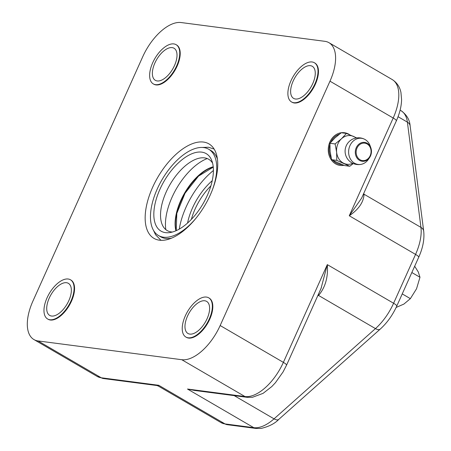 <?xml version="1.0" encoding="UTF-8"?>
<svg xmlns="http://www.w3.org/2000/svg" width="451" height="451" viewBox="0 0 451 451"><rect width="100%" height="100%" fill="white"/><g stroke="black" fill="none" stroke-linecap="round" stroke-linejoin="round"><path stroke-width="0.68" d="M173.838 43.922A22.685 11.376 -59.8 0 0 153.729 60.62A22.685 11.376 -59.8 0 0 153.267 83.886A22.685 11.376 -59.8 0 0 174.52 70.018A22.685 11.376 -59.8 0 0 176.11 44.683A22.685 11.376 -59.8 0 0 173.838 43.922M176.11 44.683L176.572 44.953A22.685 11.376 120.2 0 1 174.982 70.283A22.685 11.376 120.2 0 1 153.729 84.157L153.267 83.886M172.175 47.626A18.564 9.308 120.2 0 1 174.035 48.246A18.564 9.308 120.2 0 1 172.733 68.975A18.564 9.308 120.2 0 1 155.341 80.323A18.564 9.308 120.2 0 1 155.719 61.285A18.564 9.308 120.2 0 1 172.175 47.626M312.098 61.979A22.685 11.376 -59.8 0 0 291.983 78.677A22.685 11.376 -59.8 0 0 291.521 101.943A22.685 11.376 -59.8 0 0 312.774 88.075A22.685 11.376 -59.8 0 0 314.37 62.74A22.685 11.376 -59.8 0 0 312.098 61.979M314.37 62.74L314.832 63.01A22.685 11.376 120.2 0 1 313.236 88.34A22.685 11.376 120.2 0 1 291.983 102.214L291.521 101.943M310.435 65.683A18.564 9.308 120.2 0 1 312.295 66.303A18.564 9.308 120.2 0 1 310.987 87.032A18.564 9.308 120.2 0 1 293.601 98.38A18.564 9.308 120.2 0 1 293.979 79.342A18.564 9.308 120.2 0 1 310.435 65.683M206.445 297.074A22.685 11.376 -59.8 0 0 186.331 313.766A22.685 11.376 -59.8 0 0 185.868 337.038A22.685 11.376 -59.8 0 0 207.122 323.164A22.685 11.376 -59.8 0 0 208.717 297.829A22.685 11.376 -59.8 0 0 206.445 297.074M208.717 297.829L209.179 298.1A22.685 11.376 120.2 0 1 207.584 323.435A22.685 11.376 120.2 0 1 186.331 337.303L185.868 337.038M204.777 300.772A18.564 9.308 120.2 0 1 206.637 301.398A18.564 9.308 120.2 0 1 205.335 322.121A18.564 9.308 120.2 0 1 187.943 333.469A18.564 9.308 120.2 0 1 188.321 314.432A18.564 9.308 120.2 0 1 204.777 300.772M68.186 279.017A22.685 11.376 -59.8 0 0 48.071 295.709A22.685 11.376 -59.8 0 0 47.609 318.981A22.685 11.376 -59.8 0 0 68.868 305.107A22.685 11.376 -59.8 0 0 70.457 279.772A22.685 11.376 -59.8 0 0 68.186 279.017M70.457 279.772L70.92 280.043A22.685 11.376 120.2 0 1 69.33 305.378A22.685 11.376 120.2 0 1 48.071 319.246L47.609 318.981M66.522 282.715A18.564 9.308 120.2 0 1 68.383 283.341A18.564 9.308 120.2 0 1 67.075 304.064A18.564 9.308 120.2 0 1 49.689 315.412A18.564 9.308 120.2 0 1 50.067 296.375A18.564 9.308 120.2 0 1 66.522 282.715M346.453 133.428L341.283 132.752L334.93 137.921L329.94 143.266L330.093 151.389L331.603 159.682L337.433 162.546L344.615 165.585L349.79 166.261L336.779 160.359L336.626 152.241L335.11 143.942L341.463 138.773L346.453 133.428L356.707 137.916M352.8 163.335A14.438 12.222 -82.6 0 1 343.961 163.397A14.438 12.222 -82.6 0 1 336.626 152.241A14.438 12.222 -82.6 0 1 341.463 138.773A14.438 12.222 -82.6 0 1 347.36 135.717A14.438 12.222 -82.6 0 1 353.64 136.467A14.438 12.222 -82.6 0 1 356.11 138.006M353.296 163.555L349.79 166.261M331.603 159.682L336.779 160.359M329.94 143.266L335.11 143.942M361.127 164.344A13.175 11.157 -82.6 0 1 348.696 153.475A13.175 11.157 -82.6 0 1 358.489 138.395A13.175 11.157 -82.6 0 1 364.741 139.331A13.175 11.157 -82.6 0 1 370.192 145.955L370.88 147.922A9.516 8.056 97.4 0 0 362.429 142.465A9.516 8.056 97.4 0 0 356.29 156.745A9.516 8.056 97.4 0 0 369.623 157.54A9.516 8.056 97.4 0 0 371.404 150.313A9.516 8.056 97.4 0 0 370.88 147.922C371.945 151.322 371.528 154.53 369.623 157.54L368.456 159.271A13.175 11.157 -82.6 0 1 361.476 164.271A13.175 11.157 -82.6 0 1 361.127 164.344M341.971 164.508A15.469 13.096 -82.6 0 1 332.9 160.359M331.181 157.912A15.469 13.096 -82.6 0 1 329.884 144.568M330.707 142.341A15.469 13.096 -82.6 0 1 339.377 134.184M348.426 134.223A16.501 13.97 97.4 0 0 344.136 132.684M339.862 165.404A16.501 13.97 97.4 0 0 343.662 165.201M396.13 307.452L403.899 304.081L410.371 298.641L416.549 288.758L419.977 277.269L418.308 272.015L414.678 266.231M402.241 293.905L410.371 298.641M411.842 272.528L419.977 277.269M207.229 158.555A48.471 24.309 -59.8 0 0 172.056 197.222A48.471 24.309 -59.8 0 0 165.816 229.615M212.601 163.144A41.25 20.69 -59.8 0 0 201.834 157.805A41.25 20.69 -59.8 0 0 166.154 192.058A41.25 20.69 -59.8 0 0 162.507 225.291A41.25 20.69 -59.8 0 0 172.457 232.023M159.93 189.296A44.858 22.499 -59.8 0 0 169.599 232.615A44.858 22.499 -59.8 0 0 203.051 203.717A44.858 22.499 -59.8 0 0 211.705 160.364A44.858 22.499 -59.8 0 0 188.253 155.51A44.858 22.499 -59.8 0 0 159.93 189.296M212.128 190.564A49.914 25.03 -59.8 0 0 208.745 149.264A49.914 25.03 -59.8 0 0 157.264 188.946A49.914 25.03 -59.8 0 0 158.476 235.512A49.914 25.03 -59.8 0 0 196.084 218.098M158.476 235.512L160.635 236.769A49.914 25.03 -59.8 0 0 171.352 238.218M217.444 159.13A49.914 25.03 -59.8 0 0 210.899 150.521L208.745 149.264M152.601 187.362A54.656 27.41 -59.8 0 0 153.932 238.353A54.656 27.41 -59.8 0 0 205.137 204.929A54.656 27.41 -59.8 0 0 208.971 143.908A54.656 27.41 -59.8 0 0 152.601 187.362M213.413 170.512A55.484 27.827 -59.8 0 0 179.267 229.097M324.85 41.317A41.25 20.69 120.2 0 1 328.982 42.698A41.25 20.69 120.2 0 1 329.98 81.186L220.167 325.532A41.25 20.69 120.2 0 1 181.759 359.706L38.059 340.939A41.25 20.69 120.2 0 1 33.926 339.558A41.25 20.69 120.2 0 1 32.923 301.076L142.736 56.73A41.25 20.69 120.2 0 1 181.15 22.55L324.85 41.317M343.961 165.32A16.501 13.97 -82.6 0 1 340.133 165.438A16.501 13.97 -82.6 0 1 335.617 163.888A16.501 13.97 -82.6 0 1 328.982 144.512A16.501 13.97 -82.6 0 1 344.406 132.718A16.501 13.97 -82.6 0 1 349.677 134.742M398.064 116.702L407.388 122.136A8.248 5.981 -7.3 0 1 410.139 125.919C409.7 119.769 406.65 114.684 401.001 110.664A41.25 20.69 120.2 0 1 407.388 122.136L420.946 227.389A41.25 20.69 120.2 0 1 415.557 254.403L393.599 303.258A41.25 20.69 120.2 0 1 375.457 328.604L274.045 418.844A41.25 20.69 120.2 0 1 253.778 427.672L225.043 423.923A41.25 20.69 120.2 0 1 220.911 422.542L158.222 386.005L158.752 385.289L156.779 385.509L103.527 378.552A8.248 6.985 -82.6 0 1 101.266 377.78A41.25 20.69 120.2 0 1 97.134 376.399L33.926 339.558M317.605 296.082L318.417 295.36A41.25 20.69 -59.8 0 0 319.201 294.65C325.543 286.701 328.249 276.694 327.308 264.624L321.056 288.403M194.533 390.442L187.481 389.038L200.278 391.192M319.201 294.65A4.127 1.86 47.3 0 0 318.417 294.277M361.629 198.119L349.266 215.77C358.421 209.535 363.337 202.6 363.996 194.973A4.127 2.931 -5.6 0 1 363.292 194.426M362.728 143.209A8.789 7.441 -82.6 0 1 370.468 154.975A8.789 7.441 -82.6 0 1 357.626 157.41A8.789 7.441 -82.6 0 1 362.728 143.209M234.204 395.623L274.045 418.844A8.248 3.896 -131.7 0 0 278.803 419.368C274.952 423.483 269.067 426.505 261.152 428.427L256.038 428.45L227.304 424.695A8.248 6.985 -82.6 0 1 225.043 423.923L158.752 385.289L101.266 377.78L38.059 340.939M410.139 125.919L423.698 231.171A8.248 5.981 172.7 0 0 420.946 227.389L363.901 194.144L363.794 193.304M423.698 231.171C424.56 239.261 422.903 247.943 418.725 257.217A8.248 1.471 -155.8 0 0 415.557 254.403L349.266 215.77L393.193 118.021A41.25 20.69 120.2 0 0 392.19 79.539L328.982 42.698M418.725 257.217L396.773 306.071A8.248 1.471 -155.8 0 0 393.599 303.258L327.308 264.624L283.38 362.367L220.167 325.532M318.023 295.151A4.127 1.951 48.3 0 1 318.417 295.36L375.457 328.604A8.248 3.896 -131.7 0 0 380.216 329.129C387.082 322.899 392.601 315.215 396.773 306.071M256.038 428.45A8.248 6.985 -82.6 0 1 253.778 427.672L187.481 389.038L244.966 396.547A41.25 20.69 120.2 0 0 283.38 362.367A8.248 1.471 -155.8 0 1 286.548 365.18L283.098 371.9L275.426 382.707L271.795 386.563L263.074 393.362L252.413 397.292L247.227 397.325A8.248 6.985 -82.6 0 1 244.966 396.547L181.759 359.706M213.25 166.983A41.61 20.87 -59.8 0 0 185.006 193.203A41.61 20.87 -59.8 0 0 176.115 230.698M213.227 166.785A41.368 20.746 -59.8 0 0 180.733 200.582A41.368 20.746 -59.8 0 0 175.935 230.777M210.905 185.84A41.25 20.69 -59.8 0 0 191.371 219.361M212.229 180.71A43.313 21.721 -59.8 0 0 187.56 223.048M329.98 81.186L393.193 118.021A8.248 1.471 -155.8 0 1 396.361 120.834C399.648 113.528 401.384 106.487 401.587 99.727L400.95 92.534C400.341 89.422 398.616 83.655 392.19 79.539M363.996 194.973A41.25 20.69 -59.8 0 0 363.901 194.144A4.127 2.988 -7.3 0 1 363.529 193.896M364.741 139.331A13.406 13.406 0 0 0 345.24 149.219A13.406 13.406 0 0 0 361.482 164.271M401.001 110.664L400.11 110.145M278.803 419.368L380.216 329.129M227.304 424.695L220.911 422.542M213.261 167.118L198.547 176.11L185.045 193.225L176.809 213.408L176.24 230.641M214.163 149.089L208.435 147.24L201.98 147.46M153.577 230.517L155.55 234.74L160.996 240.315M103.527 378.552L97.134 376.399M321.343 287.761L286.548 365.18M193.975 390.369L247.227 397.325M321.366 287.721L321.129 288.24M194.482 390.436L194.003 390.374M158.228 386L156.796 385.509M361.612 198.152L396.361 120.834"/></g></svg>
